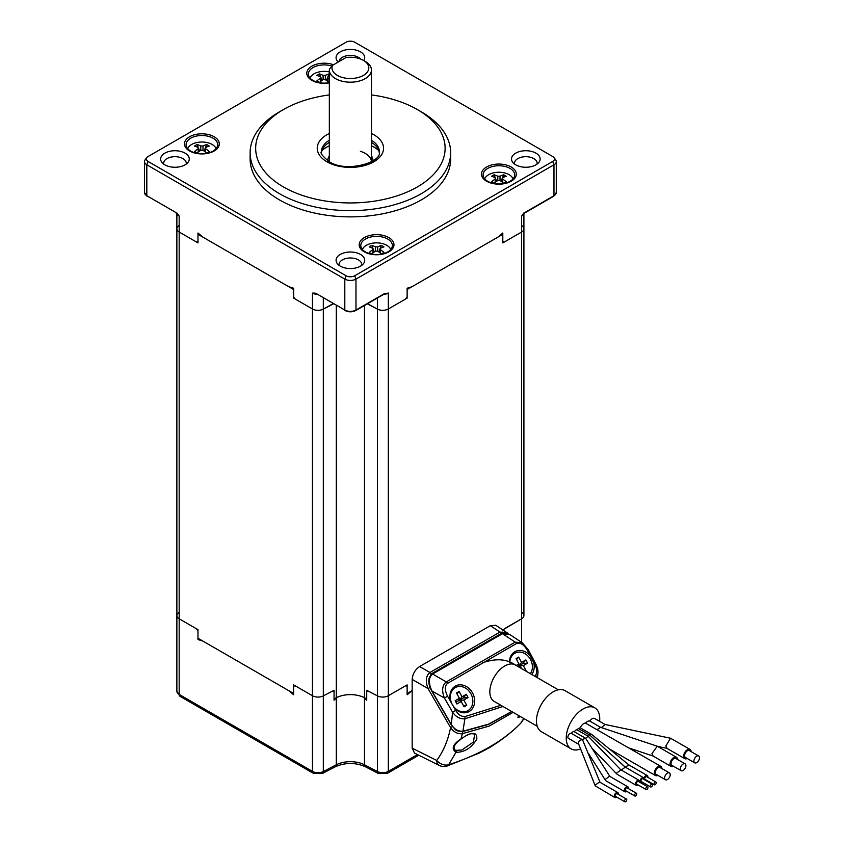 <?xml version="1.0" encoding="UTF-8"?>
<svg xmlns="http://www.w3.org/2000/svg" width="844" height="844" viewBox="0 0 844 844"><rect width="100%" height="100%" fill="white"/><g stroke="black" fill="none" stroke-linecap="round" stroke-linejoin="round"><path stroke-width="1.27" d="M197.274 241.785A162.639 93.895 0 0 0 197.981 242.893L197.981 234.294L293.649 289.524L293.649 298.122L312.449 308.978A7.891 4.558 0 0 0 323.315 309.136L323.315 695.91L334.066 690.318L334.066 698.916L336.302 697.745A21.058 12.154 180 0 1 364.481 697.745L366.718 698.916L366.718 690.318L377.479 695.91L367.636 690.793L366.718 691.605L366.718 700.203L363.943 697.471A21.058 12.154 180 0 0 336.84 697.471L334.066 700.203L334.066 691.605L333.148 690.793L323.315 695.91A7.891 4.558 180 0 1 312.449 695.741L293.649 684.895L293.649 693.483L197.981 638.254L197.981 629.656L179.181 618.8A7.891 4.558 180 0 1 176.871 615.582A7.891 4.558 180 0 1 178.896 612.533M367.309 303.851L377.479 309.136A7.891 4.558 0 0 0 388.335 308.978L388.335 695.741L405.605 685.771L407.135 686.183L407.135 694.77L412.167 690.582L407.135 693.483L407.135 684.895L388.335 695.741A7.891 4.558 180 0 1 377.479 695.91A7.891 4.558 180 0 0 388.335 695.741L388.335 771.374L417.474 754.557M406.069 298.354A162.639 93.895 0 0 0 407.135 298.122L407.135 289.524L502.802 234.294L502.802 242.893L521.603 232.037A7.891 4.558 0 0 0 523.913 228.808A7.891 4.558 0 0 0 521.887 225.759M521.887 612.533A7.891 4.558 180 0 1 523.913 615.582A7.891 4.558 180 0 1 521.603 618.8L502.802 629.919M367.488 303.745L377.479 309.136A7.891 4.558 0 0 0 388.335 308.978L407.135 298.122M178.896 225.759A7.891 4.558 0 0 0 176.871 228.808A7.891 4.558 0 0 0 179.181 232.037L197.981 242.893M553.928 157.554A6.077 3.503 180 0 1 552.683 161.468L354.691 275.777A6.077 3.503 180 0 1 346.103 275.777L148.111 161.468A6.077 3.503 180 0 1 146.856 157.554A6.077 3.503 180 0 1 148.111 156.509L346.103 42.2A6.077 3.503 180 0 1 354.691 42.2L552.683 156.509A6.077 3.503 180 0 1 553.928 157.554L555.595 159.706A7.891 4.558 180 0 1 556.28 161.563A7.891 4.558 180 0 1 553.97 164.791L355.978 279.1A7.891 4.558 180 0 1 344.806 279.1L146.814 164.791L146.814 195.734L175.109 212.066L179.181 216.138L179.181 694.443L312.449 771.374A7.891 4.558 0 0 0 323.315 771.543L323.315 695.91A7.891 4.558 180 0 1 312.449 695.741L295.178 685.771L293.649 686.183L293.649 694.77L288.796 690.677L202.834 641.06L197.981 639.541L197.981 630.943L196.452 628.769L179.181 618.8A7.891 4.558 180 0 1 176.871 615.582L176.871 228.808A7.891 4.558 0 0 0 179.181 232.037L196.452 242.006L197.981 241.595L197.981 233.007L202.834 237.101L288.796 286.728L293.649 288.237L293.649 296.835L295.178 299.008L312.449 308.978A7.891 4.558 0 0 0 323.315 309.136L333.802 303.682M313.831 293.026A162.639 93.895 0 0 0 315.35 293.227M354.691 275.777L355.978 279.1L355.978 310.043L384.263 293.712L388.335 293.079L388.335 308.978L405.605 299.008L407.135 296.835L407.135 288.237L411.988 286.728L497.949 237.101L502.802 233.007L502.802 241.595L504.332 242.006L521.603 232.037A7.891 4.558 0 0 0 523.913 228.808L523.913 615.582A7.891 4.558 180 0 1 521.603 618.8L504.332 628.769L502.802 630.943M523.913 578.214L523.913 615.582M185.068 153.144A14.306 8.261 0 0 0 166.838 152.184A14.306 8.261 0 0 0 161.89 162.364A14.306 8.261 0 0 0 164.833 164.833A14.306 8.261 0 0 0 188.022 162.364A14.306 8.261 0 0 0 185.068 153.144M186.165 164.126A11.32 6.53 0 0 0 186.271 163.219A11.32 6.53 0 0 0 182.958 158.609A11.32 6.53 0 0 0 170.625 157.184A11.32 6.53 0 0 0 163.641 163.219A11.32 6.53 0 0 0 163.747 164.126M363.796 60.589A14.306 8.261 0 0 0 360.515 51.853A14.306 8.261 0 0 0 342.274 50.893A14.306 8.261 0 0 0 337.326 61.074A14.306 8.261 0 0 0 338.201 62.023M360.493 58.985A11.32 6.53 0 0 0 358.394 57.318A11.32 6.53 0 0 0 346.409 55.82A11.32 6.53 0 0 0 339.098 61.506M535.951 153.144A14.306 8.261 0 0 0 517.72 152.184A14.306 8.261 0 0 0 512.772 162.364A14.306 8.261 0 0 0 515.716 164.833A14.306 8.261 0 0 0 538.894 162.364A14.306 8.261 0 0 0 535.951 153.144M537.037 164.126A11.32 6.53 0 0 0 537.143 163.219A11.32 6.53 0 0 0 533.83 158.609A11.32 6.53 0 0 0 521.497 157.184A11.32 6.53 0 0 0 514.513 163.219A11.32 6.53 0 0 0 514.629 164.126M360.515 254.434A14.306 8.261 0 0 0 342.274 253.474A14.306 8.261 0 0 0 337.326 263.655A14.306 8.261 0 0 0 340.269 266.124A14.306 8.261 0 0 0 363.458 263.655A14.306 8.261 0 0 0 360.515 254.434M361.601 265.417A11.32 6.53 0 0 0 361.707 264.51A11.32 6.53 0 0 0 358.394 259.889A11.32 6.53 0 0 0 346.061 258.475A11.32 6.53 0 0 0 339.077 264.51A11.32 6.53 0 0 0 339.183 265.417M333.486 64.745A17.407 10.054 0 0 0 310.603 66.982A17.407 10.054 0 0 0 311.9 80.359A17.407 10.054 0 0 0 329.339 82.86M331.892 66.054A15.793 9.115 0 0 0 308.419 74.019A15.793 9.115 0 0 0 313.04 80.465A15.793 9.115 0 0 0 329.339 82.638M214.197 136.76A17.407 10.054 0 0 0 189.583 136.76A17.407 10.054 0 0 0 189.583 150.981A17.407 10.054 0 0 0 214.197 150.981A17.407 10.054 0 0 0 214.197 136.76M213.057 138.184A15.793 9.115 0 0 0 195.85 136.211A15.793 9.115 0 0 0 186.102 144.63A15.793 9.115 0 0 0 190.723 151.076A15.793 9.115 0 0 0 207.93 153.059A15.793 9.115 0 0 0 217.678 144.63A15.793 9.115 0 0 0 213.057 138.184M388.884 237.618A17.407 10.054 0 0 0 364.27 237.618A17.407 10.054 0 0 0 364.27 251.828A17.407 10.054 0 0 0 388.884 251.828A17.407 10.054 0 0 0 388.884 237.618M387.744 239.042A15.793 9.115 0 0 0 370.537 237.069A15.793 9.115 0 0 0 360.789 245.488A15.793 9.115 0 0 0 365.41 251.934A15.793 9.115 0 0 0 382.617 253.907A15.793 9.115 0 0 0 392.365 245.488A15.793 9.115 0 0 0 387.744 239.042M511.2 166.996A17.407 10.054 0 0 0 486.587 166.996A17.407 10.054 0 0 0 486.587 181.217A17.407 10.054 0 0 0 511.2 181.217A17.407 10.054 0 0 0 511.2 166.996M510.061 168.42A15.793 9.115 0 0 0 492.854 166.447A15.793 9.115 0 0 0 483.106 174.866A15.793 9.115 0 0 0 487.726 181.312A15.793 9.115 0 0 0 504.934 183.285A15.793 9.115 0 0 0 514.682 174.866A15.793 9.115 0 0 0 510.061 168.42M329.339 94.918A94.739 54.702 0 0 0 283.405 109.572L279.491 111.83A100.267 57.888 0 0 0 250.13 152.753L250.13 158.988A100.267 57.888 0 0 0 279.491 199.922A100.267 57.888 0 0 0 388.757 212.466A100.267 57.888 0 0 0 450.654 158.988L450.654 152.753A100.267 57.888 0 0 0 421.293 111.83L417.379 109.572A94.739 54.702 0 0 0 371.444 94.918M250.13 152.753A100.267 57.888 0 0 0 279.491 193.687A100.267 57.888 0 0 0 388.757 206.242A100.267 57.888 0 0 0 450.654 152.753M283.405 109.572A94.739 54.702 0 0 0 283.405 186.925A94.739 54.702 0 0 0 417.379 186.925A94.739 54.702 0 0 0 417.379 109.572L421.293 111.83M321.511 152.669A28.949 16.711 180 0 1 329.339 142.362M371.444 142.362A28.949 16.711 180 0 1 379.272 152.669M344.806 310.043A1.055 0.612 120 0 0 345.027 310.518C348.604 312.238 352.18 312.238 355.757 310.518A1.055 0.612 60 0 0 355.978 310.043A7.891 4.558 0 0 1 344.806 310.043L317.27 294.134L312.449 293.079L316.521 293.712L344.806 310.043L344.806 279.1L346.103 275.777M384.263 293.712A1.055 0.612 60 0 1 384.041 294.187L355.757 310.518M383.725 294.377A7.891 4.558 180 0 0 388.335 293.079L385.307 293.733M523.913 212.91L521.603 216.138L525.675 212.066A1.055 0.612 60 0 1 525 212.53M148.111 161.468L146.814 164.791A7.891 4.558 180 0 1 144.503 161.563A7.891 4.558 180 0 1 145.189 159.706L146.856 157.554M176.955 213.574A7.891 4.558 180 0 0 179.181 216.138L176.871 212.91M323.315 297.626L323.315 309.136L333.433 303.471M147.035 196.209L144.503 192.506A7.891 4.558 0 0 0 146.814 195.734A1.055 0.612 120 0 0 147.563 196.156A6.847 3.946 180 0 1 147.552 196.156L175.119 212.066M455.56 750.358L461.89 750.01L473.463 742.013L474.666 734.037M513.141 712.357L489.256 726.051L462.385 733.668L461.003 738.933C472.018 731.442 477.282 731.537 476.797 739.207C471.3 748.027 464.358 752.394 455.982 752.289L448.607 764.769C479.687 754.652 503.762 740.747 520.832 723.065A10.529 8.429 35.4 0 0 521.56 722.211L521.56 722.211A10.529 10.529 0 0 1 520.273 723.698A10.529 7.448 46.1 0 0 520.832 723.065L523.808 718.508M518.047 717.674L520.4 716.545M521.919 717.421L518.311 715.343M452.468 726.578L450.58 727.623C453.798 732.159 457.733 734.174 462.385 733.668A2.627 1.488 -101.2 0 0 462.48 731.59M503.615 632.989L501.273 633.485L431.252 673.913L428.931 678.892M501.273 633.485A2.627 1.519 -120 0 0 499.975 632.061L507.086 632.757L508.457 633.791M430.06 687.491L428.077 688.588C425.228 681.213 425.851 675.844 429.955 672.489L499.975 632.061L490.332 625.689L419.616 666.517L429.955 672.489A2.627 1.519 -120 0 1 431.252 673.913M439.207 765.413A10.529 10.529 0 0 0 447.383 765.93A10.529 4.325 70.7 0 0 448.607 764.769A10.529 8.218 -143.5 0 1 436.728 760.433C443.374 751.413 447.985 740.473 450.58 727.623L428.077 688.588L412.167 679.399L412.167 748.174L436.728 760.433A10.529 6.066 116.5 0 0 439.207 765.413L414.541 753.091L412.167 748.174M412.167 679.399C412.642 673.945 415.121 669.651 419.616 666.517M490.332 625.689L495.776 625.277L507.086 632.757M455.96 750.559A1.055 0.907 -67.8 0 1 455.982 752.289C451.076 748.807 452.753 744.345 461.003 738.933L461.162 738.996C469.728 732.697 470.182 734.28 471.606 733.658L474.676 734.048M460.951 738.584L461.162 738.996C454.199 744.292 452.342 748.079 455.581 750.379M469.253 711.481A14.475 11.805 63.5 0 0 472.513 692.903A14.475 11.805 63.5 0 0 455.296 686.14A14.475 11.805 63.5 0 0 450.728 701.712L454.315 707.937A14.475 11.805 63.5 0 0 469.253 711.481M457.67 693.209A7.628 6.224 63.5 0 0 456.657 693.304M531.762 674.483A14.475 11.805 63.5 0 0 533.566 662.181L530.222 655.82A14.475 11.805 63.5 0 0 514.84 651.758A14.475 11.805 63.5 0 0 509.428 662.139M517.214 658.826A7.628 6.224 63.5 0 0 516.201 658.921M511.812 711.587L488.444 724.437L462.596 731.569A1.055 0.591 -101 0 0 462.934 731.221L488.497 724.184L511.696 711.513M522.32 642.822L509.839 634.572L502.454 633.696L432.603 674.018C428.562 677.405 428.309 682.986 431.843 690.761L451.192 724.31C454.241 729.216 458.165 731.516 462.934 731.221L464.886 718.803C459.98 719.13 455.876 716.925 452.574 712.178L444.408 698.009C441.56 690.645 442.182 685.275 446.286 681.91L515.199 642.126L522.341 642.833L528.238 649.658L527.268 650.207C523.786 644.457 520.189 642.242 516.496 643.55L485.036 661.717M454.315 707.937L455.728 710.384L452.574 712.178L451.361 724.141M483.992 662.318L447.584 683.345C444.566 685.898 444.566 690.192 447.563 696.226L444.408 698.009L431.653 690.846L450.991 724.395C456.245 730.851 455.201 730.862 462.596 731.569M528.238 649.658L535.845 664.144L534.885 664.682L533.566 662.181M536.067 676.972A2.627 1.435 -140.1 0 0 535.37 675.907C537.28 672.51 537.122 668.764 534.885 664.682M535.845 664.144C537.501 667.667 538.198 670.706 537.944 673.259L536.847 676.772M455.728 710.384C457.986 714.457 461.024 716.535 464.854 716.619A2.627 1.477 80.4 0 1 464.886 718.803L502.961 706.47M464.854 716.619L500.903 705.289M600.042 782.304L582.571 739.861C580.313 739.639 578.879 740.716 578.267 743.068L595.22 785.827L595.094 785.152L599.588 782.04L617.797 792.558A2.891 1.667 120 0 0 615.561 793.328A2.891 1.667 120 0 0 614.295 796.24A2.891 1.667 120 0 0 614.896 797.569A2.891 1.667 120 0 0 616.774 797.126M609.811 776.374L585.673 738.31L582.075 739.566L571.388 733.394A2.891 1.667 120 0 0 569.162 734.174A2.891 1.667 120 0 0 567.896 737.086A2.891 1.667 120 0 0 568.497 738.405L578.583 744.229M624.919 791.777L605.981 780.848L605.243 779.445L609.516 776.206L627.809 786.766A2.891 1.667 120 0 0 625.583 787.547A2.891 1.667 120 0 0 624.317 790.459A2.891 1.667 120 0 0 624.919 791.777A2.891 1.667 120 0 0 626.786 791.345M620.751 769.76L588.173 736.263L585.673 738.31L574.268 731.737A2.891 1.667 120 0 0 571.388 733.394M628.369 788.612A2.891 1.667 120 0 0 628.411 788.096A2.891 1.667 120 0 0 627.809 786.766M636.787 794.004A1.583 0.907 120 0 0 636.46 793.276A1.583 0.907 120 0 0 635.247 793.708A1.583 0.907 120 0 0 634.551 795.291A1.583 0.907 120 0 0 634.878 796.019A1.583 0.907 120 0 0 636.102 795.597A1.583 0.907 120 0 0 636.787 794.004M636.46 793.276L627.155 787.906A1.583 0.907 120 0 0 625.942 788.328A1.583 0.907 120 0 0 625.246 789.921A1.583 0.907 120 0 0 625.573 790.638L634.878 796.019M618.346 794.394A2.891 1.667 120 0 0 618.388 793.877A2.891 1.667 120 0 0 617.797 792.558M626.765 799.785A1.583 0.907 120 0 0 626.438 799.068A1.583 0.907 120 0 0 625.225 799.49A1.583 0.907 120 0 0 624.528 801.072A1.583 0.907 120 0 0 624.855 801.8A1.583 0.907 120 0 0 626.079 801.378A1.583 0.907 120 0 0 626.765 799.785M626.438 799.068L617.133 793.698A1.583 0.907 120 0 0 615.92 794.12A1.583 0.907 120 0 0 615.234 795.702A1.583 0.907 120 0 0 615.561 796.43L624.855 801.8M580.472 748.944A23.685 13.673 -60 0 1 571.145 748.881L541.373 731.695A23.685 13.673 -60 0 1 536.467 720.85A23.685 13.673 -60 0 1 546.806 697.017A23.685 13.673 -60 0 1 565.058 690.666L594.83 707.863A23.685 13.673 -60 0 1 599.736 718.698A23.685 13.673 -60 0 1 599.599 721.325M571.145 748.881A23.685 13.673 -60 0 1 566.25 738.036A23.685 13.673 -60 0 1 576.579 714.203A23.685 13.673 -60 0 1 594.83 707.863M661.875 768.546A5.317 3.07 120 0 0 660.778 766.341L596.961 729.712L600.601 727.338L657.265 746.223L676.466 757.279A5.317 3.07 120 0 0 672.373 758.703A5.317 3.07 120 0 0 670.052 764.052A5.317 3.07 120 0 0 671.149 766.489A5.317 3.07 120 0 0 673.617 766.331M653.14 756.055L651.937 753.597L657.265 746.223M677.563 759.494A5.317 3.07 120 0 0 676.466 757.279M685.908 765.645A3.946 2.279 120 0 0 685.085 763.841A3.946 2.279 120 0 0 682.047 764.896A3.946 2.279 120 0 0 680.327 768.863A3.946 2.279 120 0 0 681.14 770.678A3.946 2.279 120 0 0 684.189 769.612A3.946 2.279 120 0 0 685.908 765.645M685.085 763.841L675.78 758.461A3.946 2.279 120 0 0 672.742 759.526A3.946 2.279 120 0 0 671.022 763.493A3.946 2.279 120 0 0 671.835 765.297L681.14 770.678M667.034 748.354L665.863 745.948L670.547 738.236L690.054 749.43A5.317 3.07 120 0 0 685.961 750.854A5.317 3.07 120 0 0 683.64 756.213A5.317 3.07 120 0 0 684.737 758.64A5.317 3.07 120 0 0 687.206 758.482M605.19 724.553L601.371 727.602M691.152 751.645A5.317 3.07 120 0 0 690.054 749.43M699.497 757.796A3.946 2.279 120 0 0 698.674 755.992A3.946 2.279 120 0 0 695.635 757.047A3.946 2.279 120 0 0 693.916 761.024A3.946 2.279 120 0 0 694.728 762.828A3.946 2.279 120 0 0 697.766 761.773A3.946 2.279 120 0 0 699.497 757.796M698.674 755.992L689.369 750.622A3.946 2.279 120 0 0 686.33 751.677A3.946 2.279 120 0 0 684.611 755.654A3.946 2.279 120 0 0 685.423 757.458L694.728 762.828M660.778 766.341A5.317 3.07 120 0 0 656.685 767.766A5.317 3.07 120 0 0 654.364 773.115A5.317 3.07 120 0 0 655.461 775.541A5.317 3.07 120 0 0 657.93 775.383M605.043 724.468L594.735 718.518A5.317 3.07 120 0 0 589.745 721.071A5.317 3.07 120 0 0 585.546 723.118L596.961 729.712M585.546 723.118A5.317 3.07 120 0 0 580.356 727.887L591.612 734.385L588.173 736.263M628.875 764.907L591.612 734.385M670.22 774.697A3.946 2.279 120 0 0 669.397 772.893A3.946 2.279 120 0 0 666.359 773.948A3.946 2.279 120 0 0 664.639 777.925A3.946 2.279 120 0 0 665.452 779.729A3.946 2.279 120 0 0 668.501 778.674A3.946 2.279 120 0 0 670.22 774.697M669.397 772.893L660.092 767.523A3.946 2.279 120 0 0 657.054 768.578A3.946 2.279 120 0 0 655.334 772.555A3.946 2.279 120 0 0 656.147 774.359L665.452 779.729M639.573 782.145A2.891 1.667 120 0 0 639.615 781.628A2.891 1.667 120 0 0 639.014 780.299A2.891 1.667 120 0 0 636.787 781.08A2.891 1.667 120 0 0 635.521 783.992A2.891 1.667 120 0 0 636.123 785.31L617.027 774.233L616.616 773.072L620.878 769.886M647.992 787.536A1.583 0.907 120 0 0 647.664 786.808A1.583 0.907 120 0 0 646.451 787.23A1.583 0.907 120 0 0 645.755 788.823A1.583 0.907 120 0 0 646.082 789.551A1.583 0.907 120 0 0 647.306 789.119A1.583 0.907 120 0 0 647.992 787.536M647.664 786.808L638.359 781.438A1.583 0.907 120 0 0 637.146 781.861A1.583 0.907 120 0 0 636.45 783.454A1.583 0.907 120 0 0 636.777 784.171L646.082 789.551M645.713 780.468A2.891 1.667 120 0 0 646.251 780.109M647.833 777.377A2.891 1.667 120 0 0 647.875 776.86A2.891 1.667 120 0 0 647.274 775.53A2.891 1.667 120 0 0 643.961 778.157A2.891 1.667 120 0 0 643.539 777.693A2.891 1.667 120 0 0 640.638 779.36A2.891 1.667 120 0 0 640.638 782.704A2.891 1.667 120 0 0 642.516 782.261M656.252 782.768A1.583 0.907 120 0 0 655.925 782.04A1.583 0.907 120 0 0 654.701 782.462A1.583 0.907 120 0 0 654.016 784.055A1.583 0.907 120 0 0 654.343 784.783A1.583 0.907 120 0 0 655.556 784.35A1.583 0.907 120 0 0 656.252 782.768M655.925 782.04L646.62 776.67A1.583 0.907 120 0 0 645.407 777.092A1.583 0.907 120 0 0 644.711 778.685A1.583 0.907 120 0 0 645.038 779.402L654.343 784.783M652.507 784.92A1.583 0.907 120 0 0 652.18 784.203A1.583 0.907 120 0 0 650.967 784.625A1.583 0.907 120 0 0 650.281 786.218A1.583 0.907 120 0 0 650.608 786.935A1.583 0.907 120 0 0 651.821 786.513A1.583 0.907 120 0 0 652.507 784.92M652.18 784.203L642.885 778.833A1.583 0.907 120 0 0 641.662 779.255A1.583 0.907 120 0 0 640.976 780.837A1.583 0.907 120 0 0 641.303 781.565L650.608 786.935M621.247 770.034L625.309 767.196M625.256 767.133L628.949 764.97M625.056 767.017L589.851 735.145M636.123 785.31A2.891 1.667 120 0 0 637.99 784.878M585.261 738.089L574.395 731.811A2.891 1.667 120 0 0 574.268 731.737M588.015 736.168L576.969 729.786A2.891 1.667 120 0 0 574.395 731.801M589.724 735.071L578.615 728.657A2.891 1.667 120 0 0 576.969 729.786M580.356 727.887A2.891 1.667 120 0 0 578.615 728.657M589.745 721.071L600.601 727.338M614.896 797.569L595.22 785.827M494.12 183.317A35.332 7.469 -141.2 0 0 492.801 182.547A35.332 7.469 -141.2 0 0 491.514 181.819A36.798 21.248 -60 0 1 495.175 179.002L495.175 177.715A36.798 21.248 -120 0 0 491.514 176.301A35.332 27.863 -95.1 0 1 494.12 174.792A36.798 21.248 60 0 1 497.781 176.206L500.007 176.206A36.798 21.248 -60 0 1 503.668 174.792A35.332 27.863 95.1 0 1 504.986 175.499A35.332 27.863 95.1 0 1 506.273 176.301A36.798 21.248 120 0 0 502.613 177.715L502.613 179.002A36.798 21.248 60 0 1 506.273 181.819A35.332 7.469 141.2 0 0 503.668 183.317A36.798 21.248 -120 0 0 500.007 180.5L497.781 180.5A36.798 21.248 120 0 0 494.12 183.317M484.73 178.896A14.475 8.356 180 0 1 494.763 172.598A14.475 8.356 180 0 1 509.132 174.697A14.475 8.356 180 0 1 513.057 178.896M502.613 177.715L502.613 182.441M501.146 181.312L502.148 178.706M502.518 177.767L503.668 174.792M496.641 181.312L495.639 178.706M495.27 177.767L494.12 174.792M495.175 182.441L495.175 177.715M369.197 246.923A35.332 27.863 -95.1 0 1 370.484 246.121A35.332 27.863 -95.1 0 1 371.803 245.414A36.798 21.248 60 0 1 375.464 246.828L377.69 246.828A36.798 21.248 -60 0 1 381.351 245.414A35.332 27.863 95.1 0 1 383.957 246.923A36.798 21.248 120 0 0 380.296 248.326L380.296 249.624A36.798 21.248 60 0 1 383.957 252.43A35.332 7.469 141.2 0 0 382.67 253.158A35.332 7.469 141.2 0 0 381.351 253.938A36.798 21.248 -120 0 0 377.69 251.122L375.464 251.122A36.798 21.248 120 0 0 371.803 253.938A35.332 7.469 -141.2 0 0 369.197 252.43A36.798 21.248 -60 0 1 372.858 249.624L372.858 248.326A36.798 21.248 -120 0 0 369.197 246.923M362.414 249.507A14.475 8.356 180 0 1 366.338 245.319A14.475 8.356 180 0 1 380.707 243.22A14.475 8.356 180 0 1 390.74 249.507M372.858 253.063L372.858 248.326M380.296 248.326L380.296 253.063M378.829 251.923L379.832 249.328M380.201 248.379L381.351 245.414M374.325 251.923L373.322 249.328M372.953 248.379L371.803 245.414M206.664 144.556A35.332 27.863 95.1 0 1 207.983 145.273A35.332 27.863 95.1 0 1 209.27 146.065A36.798 21.248 120 0 0 205.609 147.478L205.609 148.766A36.798 21.248 60 0 1 209.27 151.582A35.332 7.469 141.2 0 0 206.664 153.08A36.798 21.248 -120 0 0 203.014 150.274L200.777 150.274A36.798 21.248 120 0 0 197.116 153.08A35.332 7.469 -141.2 0 0 195.797 152.31A35.332 7.469 -141.2 0 0 194.51 151.582A36.798 21.248 -60 0 1 198.171 148.766L198.171 147.478A36.798 21.248 -120 0 0 194.51 146.065A35.332 27.863 -95.1 0 1 197.116 144.556A36.798 21.248 60 0 1 200.777 145.97L203.014 145.97A36.798 21.248 -60 0 1 206.664 144.556L205.514 147.531M187.727 148.66A14.475 8.356 180 0 1 197.76 142.362A14.475 8.356 180 0 1 212.129 144.461A14.475 8.356 180 0 1 216.053 148.66M198.171 152.205L198.171 147.478M199.648 151.076L198.635 148.47M198.266 147.531L197.116 144.556M205.609 147.478L205.609 152.205M204.142 151.076L205.155 148.47M329.339 82.258A35.332 7.469 141.2 0 0 328.981 82.469A36.798 21.248 -120 0 0 325.32 79.652L323.094 79.652A36.798 21.248 120 0 0 319.433 82.469A35.332 7.469 -141.2 0 0 316.827 80.961A36.798 21.248 -60 0 1 320.488 78.144L320.488 76.857A36.798 21.248 -120 0 0 316.827 75.443A35.332 27.863 -95.1 0 1 318.114 74.652A35.332 27.863 -95.1 0 1 319.433 73.945A36.798 21.248 60 0 1 323.094 75.359L325.32 75.359A36.798 21.248 -60 0 1 328.981 73.945A35.332 27.863 95.1 0 1 329.339 74.124M310.043 78.038A14.475 8.356 180 0 1 313.979 73.85A14.475 8.356 180 0 1 329.339 71.94M320.488 81.594L320.488 76.857M329.339 76.245A36.798 21.248 120 0 0 327.926 76.857L327.926 78.144A36.798 21.248 60 0 1 329.339 79.157M327.926 76.857L327.926 81.594M326.459 80.454L327.472 77.848M327.831 76.91L328.981 73.945M321.954 80.454L320.952 77.848M320.583 76.91L319.433 73.945M517.868 666.454L518.522 666.074L519.134 667.193M525.696 670.98L526.255 670.927L523.333 665.631L518.522 666.074L520.727 667.14L519.883 667.625M521.518 668.564L520.727 667.14M522.805 663.606L525.833 659.934L521.55 662.403L518.522 666.074L522.805 663.606L527.616 663.162L523.333 665.631M521.55 662.403L518.638 657.107L516.581 659.597M518.522 666.074L518.944 663.911L516.032 658.615L518.638 657.107M518.944 663.911L516.201 665.494M530.348 673.67A13.156 10.74 63.5 0 0 529.156 657.423A13.156 10.74 63.5 0 0 514.798 653.245A13.156 10.74 63.5 0 0 509.881 662.318M525.833 659.934L527.616 663.162M463.44 705.616L466.7 705.31L464.094 706.818L461.183 701.512L456.899 703.991L455.127 700.763L459.4 698.294L456.488 692.987L459.094 691.489L462.006 696.785L466.289 694.317L468.061 697.545L463.789 700.014L458.978 700.457L461.183 701.512M455.929 702.219L463.261 697.988L468.061 697.545M466.7 705.31L463.789 700.014M463.261 697.988L466.289 694.317M459.4 698.294L458.978 700.457L462.006 696.785M457.026 693.979L459.094 691.489M455.243 687.628A13.156 10.74 63.5 0 0 452.289 704.518A13.156 10.74 63.5 0 0 467.935 710.669A13.156 10.74 63.5 0 0 470.899 693.779A13.156 10.74 63.5 0 0 455.243 687.628M335.511 78.629A21.058 12.154 180 0 1 329.339 70.031A21.058 12.154 180 0 1 329.382 69.271L332.515 65.315L345.934 57.561A18.42 10.634 0 0 1 363.416 60.367L365.283 61.433A21.058 12.154 180 0 1 371.444 70.031A21.058 12.154 180 0 1 358.447 81.267A21.058 12.154 180 0 1 335.511 78.629M332.515 65.315A18.42 10.634 0 0 0 337.368 75.401A18.42 10.634 0 0 0 363.416 75.401A18.42 10.634 0 0 0 363.416 60.367L365.283 61.433M329.339 145.79A33.338 19.243 0 0 0 321.975 150.643M378.808 150.643A33.338 19.243 0 0 0 371.444 145.79M371.444 70.031L371.444 161.742A21.058 12.154 0 0 0 360.399 151.308M378.291 149.367A45.618 26.333 0 0 0 376.065 148.428M324.718 148.428A45.618 26.333 0 0 0 322.503 149.367M336.302 305.127L336.302 697.745M364.481 305.486L364.481 697.745M377.479 297.985L377.479 771.543A7.891 4.558 0 0 0 388.335 771.374A4.209 2.426 60 0 1 387.47 773.304L418.803 755.211M523.829 213.574A7.891 4.558 180 0 1 521.603 216.138L521.603 642.347M317.734 294.408A7.891 4.558 180 0 1 312.449 293.079L312.449 771.374A4.209 2.426 120 0 0 313.314 773.304L322.44 773.473A4.209 2.3 62.5 0 0 323.315 771.543L336.302 764.791A21.058 12.154 180 0 1 364.481 764.791L364.481 697.988M176.871 615.582L176.871 691.215A7.891 4.558 0 0 0 179.181 694.443A4.209 2.426 120 0 0 180.057 696.363L313.314 773.304M378.355 773.473L365.357 766.721A4.209 2.3 117.5 0 1 364.481 764.791L377.479 771.543A4.209 2.3 117.5 0 0 378.355 773.473L387.47 773.304M365.357 766.721C355.377 762.396 345.407 762.396 335.427 766.721A4.209 2.3 62.5 0 0 336.302 764.791L336.302 697.988M329.339 140.209A28.949 16.711 0 0 0 321.448 151.688C319.939 152.817 322.471 156.119 329.054 161.573C346.029 173.21 382.532 162.364 379.336 151.688A28.949 16.711 0 0 0 371.444 140.209M371.444 133.457A33.159 19.148 180 0 1 373.839 134.713A33.159 19.148 180 0 1 373.839 161.784A33.159 19.148 180 0 1 326.944 161.784A33.159 19.148 180 0 1 329.339 133.457M525.675 212.066L553.97 195.734L553.97 164.791L552.683 161.468M525.464 212.54L553.748 196.209A1.055 0.612 60 0 0 553.97 195.734A7.891 4.558 0 0 0 556.28 192.506L556.28 161.563M530.222 655.82L527.268 650.207M447.584 683.345A2.627 1.519 -120 0 0 446.286 681.91L432.603 674.018A1.055 0.612 -120 0 0 432.054 673.955L432.054 673.955C427.802 677.637 427.665 683.271 431.653 690.846M447.563 696.226L450.728 701.712M509.839 634.572L505.514 632.905L501.895 633.622A1.055 0.612 -120 0 1 502.454 633.696L515.199 642.126A2.627 1.519 60 0 1 516.496 643.55M494.088 701.353L494.194 701.417A21.058 12.154 -60 0 1 489.837 691.774A21.058 12.154 -60 0 1 504.723 665.99A21.058 12.154 -60 0 1 515.251 664.945L558.317 689.812M500.007 176.206L500.007 180.5M497.781 180.5L497.781 176.206M377.69 246.828L377.69 251.122M375.464 251.122L375.464 246.828M203.014 145.97L203.014 150.274M200.777 150.274L200.777 145.97M325.32 75.359L325.32 79.652M323.094 79.652L323.094 75.359M327.757 160.782A22.63 13.071 180 0 1 329.339 155.908M371.444 155.908A22.63 13.071 180 0 1 373.027 160.782M335.427 766.721L322.44 773.473M180.057 696.363L176.871 691.215M384.052 294.187L385.254 293.744M316.89 293.923L315.477 293.733M553.748 196.209L556.28 192.506M523.913 228.808L523.913 213.722M176.871 228.808L176.871 213.722M144.503 192.506L144.503 161.563M517.963 717.632L518.395 715.385M523.966 718.603L521.56 722.211M447.383 765.93L479.381 753.017L489.193 747.816C501.505 740.293 511.865 732.254 520.273 723.698M537.47 677.774L537.944 673.269M501.895 633.622L432.054 673.955M604.884 724.437L670.547 738.236M620.604 769.665L639.014 780.299M639.583 782.093L640.638 782.704M625.098 767.038L643.539 777.693M628.791 764.864L647.274 775.53M619.601 761.932L625.214 767.112M592.087 748.259L617.027 774.233M655.461 775.541L609.801 749.177M666.718 748.238L684.737 758.64M657.571 746.37L666.865 748.322M652.897 755.95L671.149 766.489M629.086 748.037L653.013 756.013M515.251 664.945C506.685 658.9 495.808 658.183 482.631 662.793M494.194 701.417L537.269 726.283M588.479 753.397L605.496 780.384M495.639 182.082L495.639 178.306M502.148 182.082L502.148 178.306M379.832 252.694L379.832 248.927M373.322 252.694L373.322 248.927M205.155 151.846L205.155 148.069M198.635 151.846L198.635 148.069M327.472 81.224L327.472 77.458M320.952 81.224L320.952 77.458M329.339 161.742L329.339 70.031"/></g></svg>
